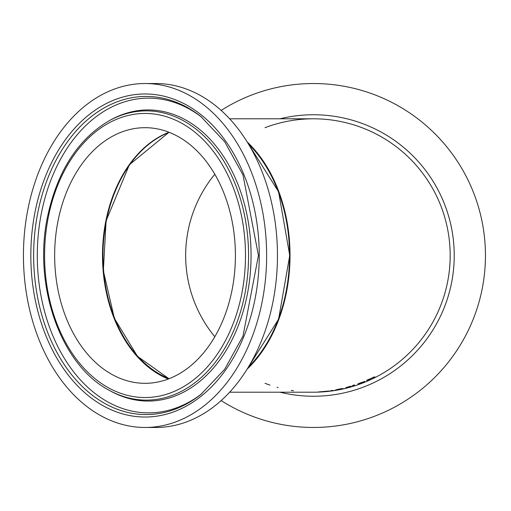 <?xml version="1.0" encoding="UTF-8"?>
<svg xmlns="http://www.w3.org/2000/svg" width="511" height="511" viewBox="0 0 511 511"><rect width="100%" height="100%" fill="white"/><g stroke="black" fill="none" stroke-linecap="round" stroke-linejoin="round"><path stroke-width="0.77" d="M336.232 390.136L344.28 388.596L336.232 390.11M342.715 388.615L334.858 390.219L342.715 388.475M336.679 389.778L342.236 388.66L336.679 389.618M340.901 388.775L336.679 389.657L340.901 388.73M327.008 391.254L318.711 391.975L327.008 391.177M318.442 392.02L328.899 391.017L318.442 391.956M354.347 385.064L352.616 385.626M354.347 385.396L352.616 385.952M330.873 390.711L332.514 390.359L330.873 390.615M364.835 381.468L357.924 383.844M357.924 384.01L364.835 381.398M358.767 383.576L363.34 381.87L358.767 383.512M347.531 387.427L345.806 387.619L351.159 386.086M351.159 386.15L347.531 387.146M373.1 377.437L366.777 380.663L366.777 380.229L374.831 376.824L373.1 377.699L373.1 377.214M368.501 379.89L368.501 379.443M352.507 385.601L354.468 384.885L352.507 385.537M327.685 391.375L319.043 392.071L327.685 391.375M320.857 391.963L325.788 391.567L320.857 391.943M310.445 392.18L312.63 392.199M334.028 390.545L328.854 391.26L334.028 390.557M229.637 118.801L313.479 118.801A136.699 136.699 0 0 1 450.178 255.5A136.699 136.699 0 0 1 313.083 392.199A136.699 136.699 0 0 0 447.975 231.055A136.699 136.699 0 0 0 264.998 127.686A136.699 136.699 0 0 1 447.975 231.055A136.699 136.699 0 0 1 313.083 392.199M247.177 369.057A136.699 96.662 -90 0 0 290.024 255.5A136.699 96.662 -90 0 0 247.177 141.943M105.898 220.682A128.497 90.862 -90 0 0 168.291 379.009M58.037 220.867A127.814 90.377 90 0 1 145.035 127.686A127.814 90.377 90 0 1 235.411 255.5A127.814 90.377 90 0 1 145.035 383.314A127.814 90.377 90 0 1 58.037 220.867M248.423 367.026A136.015 96.177 -90 0 0 248.423 143.974M27.984 208.903A171.971 121.599 90 0 1 145.035 83.529A171.971 121.599 90 0 1 266.633 255.5A171.971 121.599 90 0 1 145.035 427.471A171.971 121.599 90 0 1 27.984 208.903M145.035 83.529L155.861 83.529A171.971 121.599 90 0 1 277.46 255.5A171.971 121.599 90 0 1 155.861 427.471L145.035 427.471M185.665 255.5A127.814 127.814 0 0 1 214.805 174.257A127.814 127.814 0 0 0 214.805 336.743A127.814 127.814 0 0 1 185.665 255.5M264.998 383.314A136.699 136.699 0 0 0 270.006 385.102A136.699 136.699 0 0 1 264.998 383.314M277.109 387.274A136.699 136.699 0 0 0 278.15 387.555A136.699 136.699 0 0 1 277.109 387.274M291.283 390.385A136.699 136.699 0 0 0 293.493 390.73A136.699 136.699 0 0 1 291.283 390.385M221.148 400.579A171.971 171.971 0 0 0 443.612 143.074A171.971 171.971 0 0 0 221.148 110.421M169.198 378.664A127.814 90.377 90 0 1 102.986 255.5A127.814 90.377 90 0 1 169.198 132.336M168.956 132.247A127.814 90.377 -90 0 0 105.886 220.867A127.814 90.377 -90 0 0 168.956 378.753M247.886 143.086A136.699 96.662 90 0 1 247.886 367.914M109.086 390.206A144.619 102.264 -90 0 0 248.57 255.5A144.619 102.264 -90 0 0 109.086 120.794C77.864 139.292 57.373 171.185 47.593 216.472C32.781 285.298 60.752 365.11 109.086 390.206L110.67 391.081A145.565 102.928 -90 0 0 251.061 255.5A145.565 102.928 -90 0 0 110.67 119.919L109.086 120.794M48.347 217.009A142.052 100.45 90 0 1 216.951 156.328A142.052 100.45 90 0 1 169.805 393.163A142.052 100.45 90 0 1 48.347 217.009M37.852 212.397A159.068 112.477 90 0 1 200.976 116.636L224.68 141.719L242.974 174.851L258.445 255.494L242.974 336.142L224.68 369.281L200.976 394.364A159.068 112.477 90 0 1 76.458 380.395A159.068 112.477 90 0 1 37.852 212.397M35.093 211.733A161.527 114.215 -90 0 0 173.203 412.038A161.527 114.215 -90 0 0 226.807 142.735A161.527 114.215 -90 0 0 35.093 211.733M201.909 117.383A157.375 111.283 -90 0 0 41.455 212.857A157.375 111.283 -90 0 0 79.237 378.594A157.375 111.283 -90 0 0 201.909 393.617M279.971 392.199A140.749 140.749 0 0 0 454.228 255.5A140.749 140.749 0 0 0 279.971 118.801M229.637 392.199L313.479 392.199M168.988 132.253L129.36 164.791L106.09 220.816L103.35 270.779L114.381 318.385L137.459 356.314L168.988 378.747M247.694 142.78L278.591 191.81L289.743 255.513L278.591 319.196L247.694 368.22"/></g></svg>
